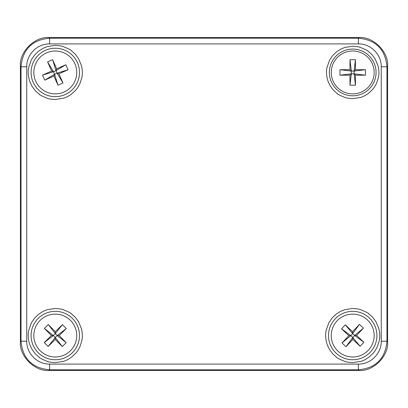 <?xml version="1.0" encoding="UTF-8"?>
<svg xmlns="http://www.w3.org/2000/svg" width="408" height="408" viewBox="0 0 408 408"><rect width="100%" height="100%" fill="white"/><g stroke="black" fill="none" stroke-linecap="round" stroke-linejoin="round"><path stroke-width="0.61" d="M359.009 370.444L48.991 370.444C34.838 371.719 19.125 356 20.4 341.853L20.4 66.147C19.125 52 34.838 36.281 48.991 37.556L359.009 37.556C373.162 36.281 388.875 52 387.6 66.147L387.6 341.853C388.875 356 373.162 371.719 359.009 370.444C373.162 371.719 388.875 356 387.6 341.853L387.6 66.147C388.875 52 373.162 36.281 359.009 37.556L48.991 37.556C34.838 36.281 19.125 52 20.4 66.147L20.4 341.853C19.125 356 34.838 371.719 48.991 370.444L359.009 370.444L358.377 369.806L49.623 369.806C32.176 368.195 22.649 358.663 21.032 341.221L20.4 341.853M387.6 341.853L386.968 341.221C385.351 358.663 375.824 368.195 358.377 369.806L358.377 364.089L49.623 364.089C37.398 364.405 26.438 353.445 26.75 341.221L21.032 341.221L21.032 66.779C22.649 49.337 32.176 39.806 49.623 38.194L358.377 38.194C375.824 39.806 385.351 49.337 386.968 66.779L386.968 341.221L381.25 341.221C381.562 353.445 370.602 364.405 358.377 364.089M352.711 95.798A23.353 23.353 0 0 0 372.932 60.772A23.353 23.353 0 0 0 332.489 60.772A23.353 23.353 0 0 0 352.711 95.798A23.353 23.353 0 0 0 376.064 72.451A23.353 23.353 0 0 0 352.711 49.093A23.353 23.353 0 0 0 329.358 72.451A23.353 23.353 0 0 0 352.711 95.803M352.711 359.759A24.21 24.21 0 0 0 373.677 323.447A24.21 24.21 0 0 0 331.745 323.447A24.21 24.21 0 0 0 352.711 359.759A24.21 24.21 0 0 0 376.921 335.549A24.21 24.21 0 0 0 352.711 311.34A24.21 24.21 0 0 0 328.496 335.549A24.21 24.21 0 0 0 352.711 359.764M55.289 359.759A24.21 24.21 0 0 0 76.255 323.447A24.21 24.21 0 0 0 34.323 323.447A24.21 24.21 0 0 0 55.289 359.759A24.21 24.21 0 0 0 79.504 335.549A24.21 24.21 0 0 0 55.289 311.34A24.21 24.21 0 0 0 31.079 335.549A24.21 24.21 0 0 0 55.289 359.764M55.289 96.655A24.21 24.21 0 0 0 76.255 60.343A24.21 24.21 0 0 0 34.323 60.343A24.21 24.21 0 0 0 55.289 96.655M352.711 98.659C343.179 97.879 346.504 97.563 345.372 97.614C334.157 93.039 338.39 93.748 336.983 93.417L333.423 90.199L330.322 86.083L328.267 81.911L327.303 78.902C325.722 71.206 326.915 68.717 326.951 67.59L329.582 60.114L332.719 55.498L336.437 51.898L340.986 49.001L345.086 47.369L352.711 46.237C362.243 47.017 358.918 47.333 360.05 47.287C371.265 51.857 367.027 51.148 368.439 51.479L371.999 54.697L375.1 58.813L378.114 65.994C379.695 73.695 378.507 76.184 378.471 77.306L376.543 83.365L374.289 87.327L372.703 89.398L368.439 93.417C362.141 97.634 361.228 97.007 360.621 97.441L352.711 98.659M55.289 99.516C45.446 98.711 48.878 98.384 47.71 98.435C36.128 93.713 40.504 94.447 39.046 94.105L35.368 90.78L32.171 86.527L30.044 82.222L29.055 79.111C27.423 71.165 28.647 68.595 28.688 67.432L31.406 59.711L34.644 54.942L38.485 51.23L43.182 48.236L47.415 46.548L55.289 45.38C65.132 46.186 61.7 46.512 62.868 46.461C74.45 51.184 70.074 50.454 71.533 50.791L75.21 54.121L78.412 58.37L81.529 65.785C83.161 73.736 81.931 76.306 81.891 77.464L79.902 83.722L77.576 87.817L75.939 89.954L71.533 94.105C65.03 98.461 64.087 97.813 63.459 98.257L55.289 99.516M55.289 362.62C45.446 361.814 48.878 361.488 47.71 361.539C36.128 356.816 40.504 357.546 39.046 357.209L35.368 353.879L32.171 349.63L30.044 345.326L29.055 342.215C27.423 334.264 28.647 331.694 28.688 330.536L31.406 322.815L34.644 318.046L38.485 314.328L43.182 311.335L47.415 309.652L55.289 308.484C65.132 309.29 61.7 309.616 62.868 309.565C74.45 314.288 70.074 313.553 71.533 313.895L75.21 317.22L78.412 321.473L81.529 328.889C83.161 336.835 81.931 339.405 81.891 340.568L79.902 346.825L77.576 350.921L75.939 353.058L71.533 357.209C65.03 361.559 64.087 360.917 63.459 361.361L55.289 362.62M352.711 362.62C342.863 361.814 346.3 361.488 345.132 361.539C333.55 356.816 337.926 357.546 336.467 357.209L332.79 353.879L329.588 349.63L327.466 345.326L326.471 342.215C324.839 334.264 326.069 331.694 326.109 330.536L328.822 322.815L332.061 318.046L335.906 314.328L340.603 311.335L344.837 309.652L352.711 308.484C362.554 309.29 359.122 309.616 360.29 309.565C371.872 314.288 367.496 313.553 368.954 313.895L372.632 317.22L375.829 321.473L378.945 328.889C380.577 336.835 379.353 339.405 379.312 340.568L377.324 346.825L374.998 350.921L373.356 353.058L368.954 357.209C362.447 361.559 361.503 360.917 360.876 361.361L352.711 362.62M70.349 350.824A21.451 21.451 0 0 1 34.532 340.96A21.451 21.451 0 0 1 60.986 314.874A21.451 21.451 0 0 1 70.349 350.824M55.264 339.436L48.139 346.463L44.283 342.552L51.408 335.524L44.38 328.399L48.287 324.544L55.315 331.668L62.444 324.64L66.3 328.547L59.17 335.58L66.203 342.705L62.291 346.56L55.264 339.436L55.274 337.493L48.139 346.463M62.291 346.56L55.274 337.493L53.346 335.539L44.38 328.399M59.17 335.58L57.232 335.565L66.203 342.705M66.3 328.547L57.232 335.565L55.274 337.493M55.315 331.668L55.304 333.611L62.444 324.64M48.287 324.544L55.304 333.611L57.232 335.565M51.408 335.524L53.346 335.539L55.304 333.611M44.283 342.552L53.346 335.539M74.883 63.724A21.451 21.451 0 0 1 53.05 93.779A21.451 21.451 0 0 1 37.939 59.843A21.451 21.451 0 0 1 74.883 63.724M58.915 73.838L62.985 82.982L57.972 85.216L53.897 76.072L44.752 80.147L42.519 75.128L51.663 71.058L47.593 61.914L52.612 59.68L56.681 68.825L65.826 64.75L68.059 69.768L58.915 73.838L57.1 73.144L62.985 82.982M68.059 69.768L57.1 73.144L54.596 74.261L44.752 80.147M56.681 68.825L55.988 70.635L65.826 64.75M52.612 59.68L55.988 70.635L57.1 73.144M51.663 71.058L53.479 71.752L47.593 61.914M42.519 75.128L53.479 71.752L55.988 70.635M53.897 76.072L54.596 74.261L53.479 71.752M57.972 85.216L54.596 74.261M352.711 93.896A21.451 21.451 0 0 1 334.137 61.725A21.451 21.451 0 0 1 371.285 61.725A21.451 21.451 0 0 1 352.711 93.896M349.967 75.194L339.956 75.194L339.956 69.702L349.967 69.702L349.967 59.696L355.455 59.696L355.455 69.702L365.466 69.702L365.466 75.194L355.455 75.194L355.455 85.206L349.967 85.206L349.967 75.194L351.339 73.823L339.956 75.194M349.967 85.206L351.339 73.823L351.339 71.074L349.967 59.696M355.455 75.194L354.083 73.823L355.455 85.206M365.466 75.194L354.083 73.823L351.339 73.823M355.455 69.702L354.083 71.074L365.466 69.702M355.455 59.696L354.083 71.074L354.083 73.823M349.967 69.702L351.339 71.074L354.083 71.074M339.956 69.702L351.339 71.074M367.379 319.903A21.451 21.451 0 0 1 358.928 356.082A21.451 21.451 0 0 1 331.826 330.669A21.451 21.451 0 0 1 367.379 319.903M356.592 335.427L363.895 342.271L360.137 346.28L352.833 339.43L345.989 346.734L341.986 342.98L348.83 335.677L341.527 328.833L345.285 324.824L352.583 331.668L359.433 324.37L363.436 328.124L356.592 335.427L354.649 335.488L363.895 342.271M363.436 328.124L354.649 335.488L352.772 337.493L345.989 346.734M352.583 331.668L352.65 333.611L359.433 324.37M345.285 324.824L352.65 333.611L354.649 335.488M348.83 335.677L350.768 335.616L341.527 328.833M341.986 342.98L350.768 335.616L352.65 333.611M352.833 339.43L352.772 337.493L350.768 335.616M360.137 346.28L352.772 337.493M48.991 370.444L49.623 369.806L49.623 364.089M387.6 66.147L386.968 66.779L381.25 66.779L381.25 341.221M359.009 37.556L358.377 38.194L358.377 43.911C370.602 43.595 381.562 54.555 381.25 66.779M48.991 37.556L49.623 38.194L49.623 43.911L358.377 43.911M20.4 66.147L21.032 66.779L26.75 66.779C26.438 54.555 37.398 43.595 49.623 43.911M26.75 341.221L26.75 66.779M55.289 48.236A24.21 24.21 0 0 0 31.079 72.451A24.21 24.21 0 0 0 55.289 96.66A24.21 24.21 0 0 0 79.504 72.451A24.21 24.21 0 0 0 55.289 48.236"/></g></svg>
